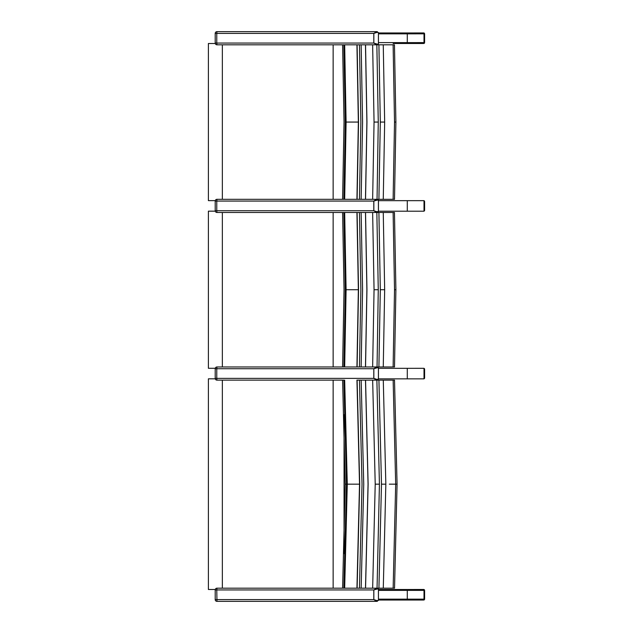 <?xml version="1.0" encoding="UTF-8"?>
<svg xmlns="http://www.w3.org/2000/svg" width="633" height="633" viewBox="0 0 633 633"><rect width="100%" height="100%" fill="white"/><g stroke="black" fill="none" stroke-linecap="round" stroke-linejoin="round"><path stroke-width="0.95" d="M378.463 32.963L423.097 32.963L424.007 33.842L424.007 42.625L423.097 43.503L393.148 43.503M378.463 42.625L407.288 42.625A0.878 0.855 90 0 1 406.433 43.503L414.37 43.503M414.188 32.963L397.611 32.963M394.13 44.816L376.849 44.816L378.423 43.978L377.6 44.112A0.704 0.554 90 0 1 377.046 44.816L377.608 44.152M378.439 32.71L376.635 31.65L373.794 33.407L373.794 43.06L376.746 44.816M377.6 44.112L377.157 44.112A0.704 0.522 90 0 1 376.635 44.816L374.348 44.816M377.157 44.112L373.842 43.06L216.779 43.06L216.779 33.407L373.842 33.407L377.157 32.354A0.704 0.522 -90 0 0 376.635 31.65L216.961 31.65L216.779 33.407L215.204 33.407A1.757 1.757 0 0 1 216.961 31.65M377.157 32.354L377.6 32.354A0.704 0.554 -90 0 0 377.046 31.65L377.608 32.315M377.6 32.354L378.423 32.853L378.423 43.614M229.985 31.65L377.046 31.65M215.204 33.407L215.204 43.06L216.779 43.06L216.961 44.816L357.044 44.816M365.47 44.816L366.887 122.066L365.47 199.316L359.441 199.316L360.865 122.066L359.441 44.816L372.639 44.816L344.668 44.816L346.101 122.066L358.357 122.066L356.933 199.316L394.462 199.316L393.117 199.316L394.517 122.066L393.117 44.816M414.995 32.948L423.722 32.948A0.878 0.855 90 0 1 424.577 33.826L424.577 42.609A0.878 0.855 90 0 1 423.722 43.487L423.279 43.487L423.722 43.487A0.878 0.878 0 0 0 424.601 42.609L407.288 42.625L407.288 33.842L378.463 33.842M406.433 32.963A0.878 0.855 -90 0 1 407.288 33.842L424.577 33.826A0.878 0.878 0 0 0 423.722 32.948L423.097 32.948L423.968 33.596M423.097 32.948L414.37 32.948M378.463 600.037L423.097 600.037L424.007 599.158L424.007 590.375L423.097 589.497L378.463 589.497L414.188 589.497M393.148 589.497L378.463 589.497M424.007 599.158L407.288 599.158A0.878 0.855 90 0 1 406.433 600.037L397.611 600.037M424.007 201.523L424.577 201.523A0.878 0.878 0 0 0 424.007 200.693A0.878 0.855 90 0 1 424.577 201.523L424.577 210.298A0.878 0.855 90 0 1 424.007 211.129A0.878 0.878 0 0 0 424.601 210.298L424.007 210.298M423.722 200.645A0.878 0.855 90 0 1 423.896 200.661A0.878 0.878 0 0 0 423.722 200.645L423.271 200.661M414.995 200.645L414.188 200.661M378.463 200.661L424.007 200.661L424.007 211.2L378.463 211.2M392.341 199.316L388.884 199.316M342.769 199.316L343.861 199.316L345.294 122.066L343.846 44.816M376.849 44.816L372.639 44.816L374.056 122.066L378.265 122.066L376.849 44.816M394.462 44.816L395.902 122.066L394.501 199.316M383.258 199.316L384.666 122.066L383.258 44.816M378.906 199.316L380.314 122.066L378.906 44.816M365.542 199.316L366.958 122.066L365.542 44.816M346.101 122.066L344.668 199.316L356.933 199.316M377.6 211.778A0.704 0.554 90 0 1 377.046 212.482L378.423 211.28L377.157 211.778L373.842 210.726L373.842 201.065L377.6 200.012A0.704 0.554 -90 0 0 377.046 199.316L378.265 122.066M377.157 200.012A0.704 0.522 -90 0 0 376.635 199.316L372.639 199.316L374.056 122.066M356.933 44.816L358.357 122.066M229.985 199.316L356.98 199.316L358.405 122.066L356.98 44.816M361.142 199.316L362.567 122.066L361.142 44.816M215.26 200.629L208.399 200.629L208.399 43.503L215.26 43.503M222.357 44.816L222.357 199.316M394.13 212.482L376.849 212.482L377.608 211.818M378.439 200.376L377.608 199.973M377.157 211.778A0.704 0.522 90 0 1 376.635 212.482L376.746 212.482M373.842 210.726L376.635 212.482L374.348 212.482M376.635 199.316L373.794 201.065L373.794 210.726L216.779 210.726L216.779 201.065L373.842 201.065M377.6 200.012L378.423 200.511L378.423 211.28M356.98 199.316L216.961 199.316L216.779 201.065L215.204 201.065A1.757 1.757 0 0 1 216.961 199.316M359.441 199.316L365.47 199.316M372.639 199.316L377.046 199.316M215.204 201.065L215.204 210.726L216.779 210.726L216.961 212.482L357.044 212.482M343.861 212.482L345.294 289.724L343.861 366.974L359.441 366.974L360.865 289.724L359.441 212.482L372.639 212.482L343.846 212.482M229.985 212.482L223.52 212.482M392.341 366.974L388.884 366.974M394.462 366.974L393.117 366.974L394.462 366.974M376.849 212.482L372.639 212.482L374.056 289.724L378.265 289.724L376.849 212.482M394.462 212.482L395.902 289.724L394.501 366.974M365.47 212.482L366.887 289.724L365.47 366.974L393.117 366.974L394.517 289.724L393.117 212.482M383.258 366.974L384.666 289.724L383.258 212.482M378.906 366.974L380.314 289.724L378.906 212.482M365.542 366.974L366.958 289.724L365.542 212.482M377.6 379.436A0.704 0.554 90 0 1 377.046 380.14L378.423 378.938L377.157 379.436L373.842 378.384L373.842 368.73L377.6 367.678A0.704 0.554 -90 0 0 377.046 366.974L378.265 289.724M377.157 367.678A0.704 0.522 -90 0 0 376.635 366.974L372.639 366.974L374.056 289.724M344.668 366.974L346.101 289.724L344.668 212.482M356.933 212.482L358.357 289.724L356.933 366.974M229.985 366.974L356.98 366.974L358.405 289.724L356.98 212.482M361.142 366.974L362.567 289.724L361.142 212.482M215.26 368.287L208.399 368.287L208.399 211.161L215.26 211.161M222.357 212.482L222.357 366.974M377.023 380.14L377.608 379.476M378.439 368.034L377.608 367.638M377.157 379.436A0.704 0.522 90 0 1 376.635 380.14L376.777 380.14M373.842 378.384L376.635 380.14L374.38 380.14M376.635 366.974L373.794 368.73L373.794 378.384L216.779 378.384L216.779 368.73L373.842 368.73M377.6 367.678L378.423 368.177L378.423 378.938M356.98 366.974L216.961 366.974L216.779 368.73L215.204 368.73A1.757 1.757 0 0 1 216.961 366.974M359.441 366.974L365.47 366.974M372.639 366.974L377.046 366.974M215.204 368.73L215.204 378.384L216.779 378.384L216.961 380.14L343.846 380.14M365.486 380.14L368.058 484.166L365.486 588.184L359.449 588.184L362.029 484.166L359.449 380.14L365.558 380.14L356.988 380.14L359.576 484.166L356.988 588.184L394.494 588.184L393.14 588.184L395.68 484.166L393.14 380.14L394.335 380.14M229.985 380.14L223.52 380.14M424.007 369.189L424.577 369.189A0.878 0.878 0 0 0 424.007 368.351A0.878 0.855 90 0 1 424.577 369.189L424.577 377.964A0.878 0.855 90 0 1 424.007 378.795A0.878 0.878 0 0 0 424.601 377.964L424.007 377.964M414.995 368.311L423.722 368.311A0.878 0.855 90 0 1 423.896 368.327A0.878 0.878 0 0 0 423.722 368.311L423.271 368.327M414.188 368.327L423.097 368.311M215.26 589.497L208.399 589.497L208.399 378.827L215.26 378.827M222.357 380.14L222.357 588.184M392.373 588.184L388.907 588.184M388.907 380.14L392.373 380.14M394.494 380.14L365.558 380.14L368.129 484.166L365.558 588.184M394.509 380.14L397.065 484.166L389.335 484.166M383.281 588.184L385.837 484.166L383.281 380.14M378.922 588.184L381.485 484.166L378.922 380.14M377.6 600.646A0.704 0.554 90 0 1 377.046 601.35L378.423 600.147L377.157 600.646L373.842 599.593L373.842 589.94L377.6 588.888A0.704 0.554 -90 0 0 377.046 588.184L379.428 484.166L376.872 380.14M372.655 588.184L375.219 484.166L372.655 380.14M361.158 588.184L363.738 484.166L361.158 380.14M343.861 380.14L346.465 484.166L343.861 588.184L356.988 588.184M344.668 588.184L347.272 484.166L344.668 380.14M356.941 380.14L359.528 484.166L356.941 588.184M378.463 368.327L424.007 368.327L424.007 378.858L378.463 378.858M414.995 589.481L423.722 589.481A0.878 0.855 90 0 1 424.577 590.36L424.577 599.135A0.878 0.855 90 0 1 423.722 600.013L423.279 600.013L423.722 600.013A0.878 0.878 0 0 0 424.601 599.135L424.007 599.135M424.007 590.36L424.577 590.36A0.878 0.878 0 0 0 423.722 589.481L423.097 589.481L423.968 590.13M423.097 589.481L414.37 589.481M377.157 600.646A0.704 0.522 90 0 1 376.635 601.35L377.608 600.685M377.608 588.848L378.423 589.363M377.6 588.888L378.423 589.386L378.439 600.29M373.842 599.593L376.635 601.35L216.961 601.35L216.779 589.94L373.794 589.94L373.794 599.593L215.204 599.593L215.204 589.94L216.779 589.94L216.961 588.184A1.757 1.757 0 0 0 215.204 589.94M377.157 588.888A0.704 0.522 -90 0 0 376.635 588.184L373.842 589.94M357.123 380.14L359.702 484.166L357.123 588.184L216.961 588.184M373.842 43.06L373.842 33.407M378.463 590.375L407.288 590.375A0.878 0.855 -90 0 0 406.433 589.497M378.463 599.158L407.288 599.158L407.288 590.375L424.007 590.375M407.288 211.2L407.288 200.661M394.517 122.066L395.862 122.066M380.314 122.066L384.666 122.066M357.107 199.316L358.539 122.066L357.107 44.816M333.14 44.816L333.14 199.316M394.517 289.724L395.862 289.724M380.314 289.724L384.666 289.724M346.101 289.724L358.357 289.724M357.107 366.974L358.539 289.724L357.107 212.482M333.14 212.482L333.14 366.974M344.051 553.574L344.051 414.75M333.14 380.14L333.14 588.184M381.485 484.166L385.837 484.166M375.219 484.166L379.428 484.166M342.603 380.14L345.207 484.158L342.603 588.184M345.365 484.166L346.465 484.166M347.272 484.166L359.528 484.166M407.288 378.858L407.288 368.327M378.447 43.906L378.447 32.56M215.204 43.06A1.757 1.757 0 0 0 216.961 44.816M424.601 33.826L424.601 42.609M424.601 201.523L424.601 210.298M342.603 199.316L344.036 122.066L342.603 44.816M208.399 43.503L208.399 200.629M378.447 211.572L378.447 200.218M215.204 210.726A1.757 1.757 0 0 0 216.961 212.482M342.603 366.974L344.036 289.724L342.603 212.482M208.399 211.161L208.399 368.287M378.447 379.23L378.447 367.884M215.204 378.384A1.757 1.757 0 0 0 216.961 380.14M424.601 369.189L424.601 377.964M208.399 378.827L208.399 589.497M394.533 588.184L397.065 484.166M424.601 590.36L424.601 599.135M378.447 600.44L378.447 589.094M215.204 599.593A1.757 1.757 0 0 0 216.961 601.35"/></g></svg>
